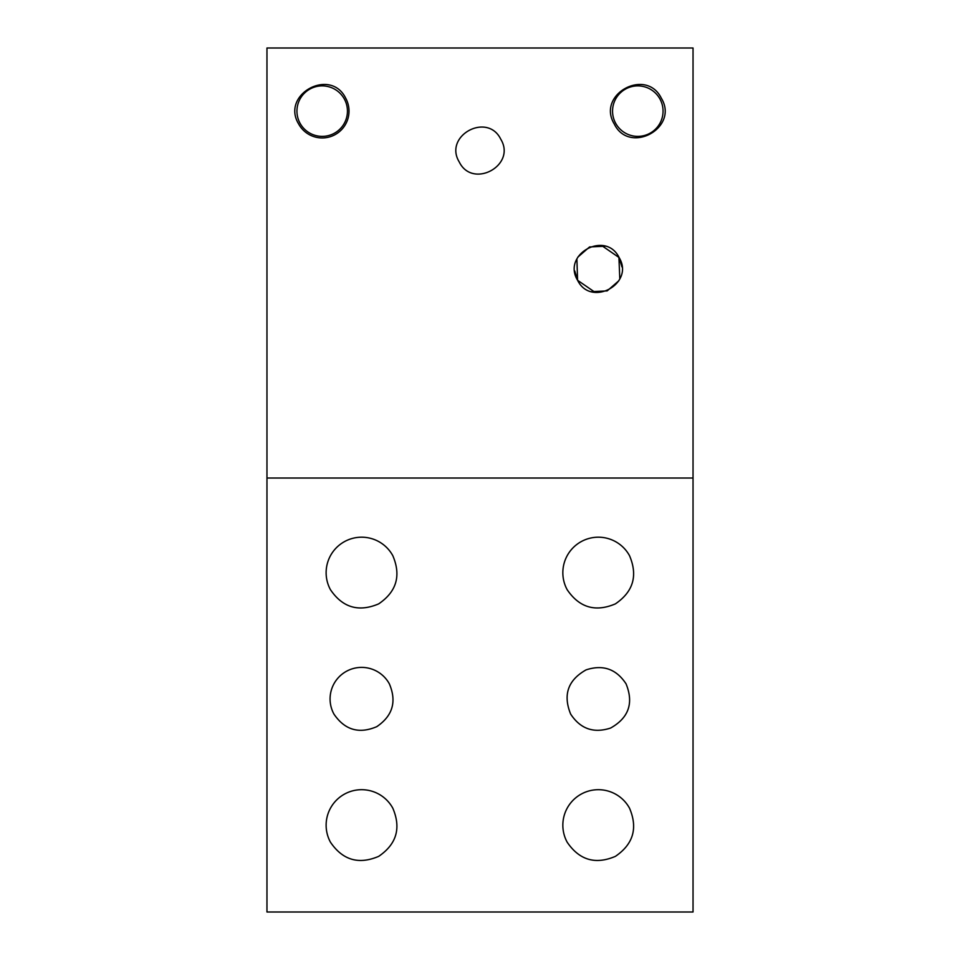 <?xml version="1.0" encoding="UTF-8"?>
<svg xmlns="http://www.w3.org/2000/svg" width="960" height="960" viewBox="0 0 960 960"><rect width="100%" height="100%" fill="white"/><g stroke="black" fill="none" stroke-linecap="round" stroke-linejoin="round"><path stroke-width="1.44" d="M266.964 48L693.036 48L693.036 478.032L266.964 478.032L266.964 48M298.644 123.984A26.832 26.832 0 0 0 335.052 134.664A26.832 26.832 0 0 0 345.732 98.256C330.6 67.092 280.596 94.404 298.644 123.984M621.936 266.892L619.128 257.58C605.772 230.076 561.66 254.184 577.584 280.284C590.94 307.776 635.052 283.68 619.128 257.58L601.572 245.484M500.772 139.224C487.416 111.72 443.304 135.828 459.228 161.928C472.584 189.42 516.696 165.324 500.772 139.224C487.452 111.768 443.292 135.78 459.228 161.928C472.548 189.384 516.708 165.372 500.772 139.224M661.356 98.256C646.212 67.092 596.22 94.404 614.268 123.984C629.4 155.148 679.404 127.836 661.356 98.256M574.776 270.972L577.584 280.284L595.14 292.38M591.648 291.636L607.164 290.904L618.864 280.752M619.812 278.94L618.912 257.196M605.064 246.228L589.548 246.96L577.848 257.112M576.9 258.924L577.584 280.284M392.808 555.684A35.508 35.508 0 0 0 344.616 541.548A35.508 35.508 0 0 0 330.48 589.74C342.672 607.656 358.728 612.36 378.672 603.876C396.588 591.684 401.292 575.628 392.808 555.684M567.192 589.74C579.384 607.656 595.44 612.36 615.384 603.876C633.3 591.684 638.004 575.628 629.52 555.684A35.508 35.508 0 0 0 581.328 541.548A35.508 35.508 0 0 0 567.192 589.74M266.964 478.032L266.964 912L693.036 912L693.036 478.032M389.34 683.832A31.56 31.56 0 0 0 346.512 671.256A31.56 31.56 0 0 0 333.948 714.096C344.784 730.02 359.052 734.208 376.776 726.66C392.7 715.824 396.888 701.544 389.34 683.832M330.48 842.232C342.672 860.148 358.728 864.864 378.672 856.368C396.588 844.176 401.292 828.12 392.808 808.188A35.508 35.508 0 0 0 344.616 794.04A35.508 35.508 0 0 0 330.48 842.232M567.192 842.232C579.384 860.148 595.44 864.864 615.384 856.368C633.3 844.176 638.004 828.12 629.52 808.188A35.508 35.508 0 0 0 581.328 794.04A35.508 35.508 0 0 0 567.192 842.232M570.66 714.096C580.416 728.928 593.736 733.572 610.62 728.04C628.74 717.84 633.888 703.104 626.052 683.832C616.296 668.988 602.976 664.344 586.092 669.876C567.972 680.076 562.824 694.812 570.66 714.096M625.704 88.968A25.248 25.248 0 0 1 659.964 99.024A25.248 25.248 0 0 1 642.576 135.924A25.248 25.248 0 0 1 625.704 88.968M310.092 88.968A25.248 25.248 0 0 1 344.352 99.024A25.248 25.248 0 0 1 326.952 135.924A25.248 25.248 0 0 1 310.092 88.968"/></g></svg>
